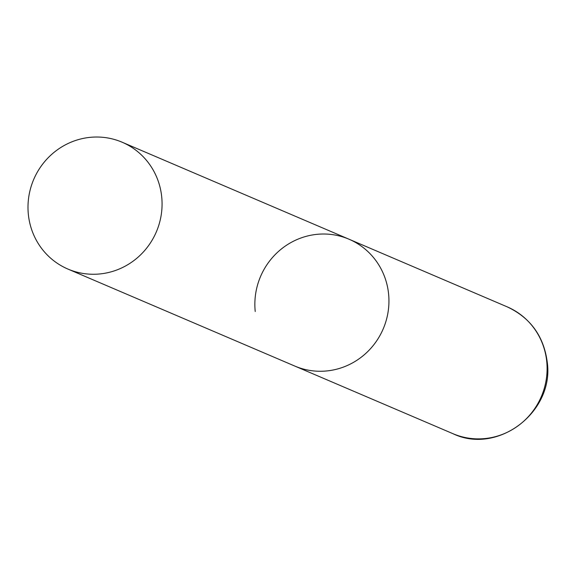 <?xml version="1.0" encoding="UTF-8"?>
<svg xmlns="http://www.w3.org/2000/svg" width="576" height="576" viewBox="0 0 576 576"><rect width="100%" height="100%" fill="white"/><g stroke="black" fill="none" stroke-linecap="round" stroke-linejoin="round"><path stroke-width="0.86" d="M255.226 311.501A68.976 66.686 113.1 0 1 349.02 239.22A68.976 66.686 113.1 0 1 388.577 293.782A68.976 66.686 113.1 0 1 294.782 366.062A68.976 66.686 -66.9 0 0 328.932 370.692A68.976 66.686 -66.9 0 0 388.138 311.623A68.976 66.686 -66.9 0 0 349.02 239.22L507.175 306.842A68.976 66.686 113.1 0 1 546.732 361.404A68.976 66.686 113.1 0 1 452.945 433.685C497.794 455.321 554.659 411.703 547.2 361.829C543.694 336.06 530.352 317.729 507.175 306.842M102.067 273.694A68.976 66.686 -66.9 0 0 161.266 214.625A68.976 66.686 -66.9 0 0 122.148 142.222A68.976 66.686 -66.9 0 0 88.006 137.592A68.976 66.686 -66.9 0 0 28.8 196.661A68.976 66.686 -66.9 0 0 67.918 269.064A68.976 66.686 -66.9 0 0 102.067 273.694M67.918 269.064L452.945 433.685M349.02 239.22L122.148 142.222"/></g></svg>
